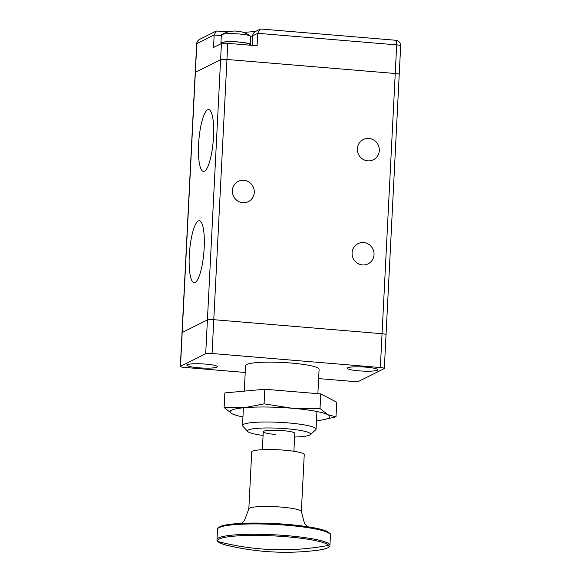 <?xml version="1.0" encoding="UTF-8"?>
<svg xmlns="http://www.w3.org/2000/svg" width="581" height="581" viewBox="0 0 581 581"><rect width="100%" height="100%" fill="white"/><g stroke="black" fill="none" stroke-linecap="round" stroke-linejoin="round"><path stroke-width="0.87" d="M368.899 138.467A11.308 10.894 -116.6 0 1 379.066 147.603A11.308 10.894 -116.6 0 1 373.394 159.768A11.308 10.894 -116.6 0 1 367.766 160.843A11.308 10.894 -116.6 0 1 357.605 151.706A11.308 10.894 -116.6 0 1 363.278 139.542A11.308 10.894 -116.6 0 1 368.899 138.467M363.626 242.546A11.308 10.894 -116.6 0 1 373.794 251.689A11.308 10.894 -116.6 0 1 368.122 263.854A11.308 10.894 -116.6 0 1 362.493 264.929A11.308 10.894 -116.6 0 1 352.333 255.793A11.308 10.894 -116.6 0 1 358.005 243.628A11.308 10.894 -116.6 0 1 363.626 242.546M243.882 180.306A11.308 10.894 -116.6 0 1 254.042 189.442A11.308 10.894 -116.6 0 1 248.377 201.607A11.308 10.894 -116.6 0 1 242.749 202.682A11.308 10.894 -116.6 0 1 232.589 193.546A11.308 10.894 -116.6 0 1 238.254 181.381A11.308 10.894 -116.6 0 1 243.882 180.306M198.288 220.983A31.033 7.175 94.8 0 1 199.312 220.765A31.033 7.175 94.8 0 1 204.047 250.12A31.033 7.175 94.8 0 1 195.18 282.395A31.033 7.175 94.8 0 1 194.156 282.613A31.033 7.175 94.8 0 1 189.421 253.251A31.033 7.175 94.8 0 1 198.288 220.983M207.613 109.802A31.033 7.175 94.8 0 1 208.63 109.584A31.033 7.175 94.8 0 1 213.372 138.939A31.033 7.175 94.8 0 1 204.497 171.206A31.033 7.175 94.8 0 1 203.473 171.431A31.033 7.175 94.8 0 1 198.738 142.069A31.033 7.175 94.8 0 1 207.613 109.802M380.337 367.541L382.051 333.712A5.258 0.712 2.9 0 1 386.045 334.612L400.679 45.776A5.258 0.712 -177.1 0 0 396.685 44.882L395.233 73.504L226.96 59.473A5.258 0.712 2.9 0 0 220.598 59.676L207.417 319.891A5.258 0.712 2.9 0 1 213.779 319.688L382.051 333.712L395.233 73.504A5.258 0.712 2.9 0 1 399.227 74.397A5.258 0.712 -177.1 0 0 395.233 73.504L226.96 59.473A5.258 0.712 -177.1 0 0 220.598 59.676L195.369 72.298A5.258 0.712 -177.1 0 0 195.216 72.458A5.258 0.712 2.9 0 1 195.369 72.298L182.187 332.514A5.258 0.712 -177.1 0 0 182.035 332.673A5.258 0.712 2.9 0 1 182.187 332.514L180.473 366.342L205.703 353.72A5.258 0.712 2.9 0 1 212.065 353.509L380.337 367.541A5.258 0.712 2.9 0 1 384.332 368.441A5.258 0.712 2.9 0 1 384.179 368.601L358.949 381.223A5.258 0.712 2.9 0 1 352.587 381.427L318.628 378.594M205.703 353.72L207.417 319.891A5.258 0.712 2.9 0 1 213.779 319.688L382.051 333.712A5.258 0.712 2.9 0 1 386.045 334.612A5.258 0.712 2.9 0 1 385.893 334.772M207.417 319.891L182.187 332.514L207.417 319.891M244.267 391.129L245.56 365.609A36.814 4.997 2.9 0 1 291.154 363.052A36.814 4.997 2.9 0 1 319.1 369.334L317.865 393.671M263.084 435.43A31.556 4.285 2.9 0 1 247.782 431.523L242.836 426.156A36.814 4.997 2.9 0 1 242.524 425.452A36.814 4.997 2.9 0 1 288.125 422.903A36.814 4.997 2.9 0 1 316.064 429.177A36.814 4.997 2.9 0 1 315.686 429.846L310.225 434.69A31.556 4.285 2.9 0 1 294.603 437.028M366.204 367.17A15.251 2.07 2.9 0 1 377.781 369.777A15.251 2.07 2.9 0 1 358.891 370.831A15.251 2.07 2.9 0 1 347.315 368.231A15.251 2.07 2.9 0 1 366.204 367.17M205.768 364.105A15.251 2.07 2.9 0 1 217.345 366.705A15.251 2.07 2.9 0 1 198.448 367.766A15.251 2.07 2.9 0 1 186.871 365.166A15.251 2.07 2.9 0 1 205.768 364.105M247.782 431.523A31.556 4.285 2.9 0 1 286.6 428.734A31.556 4.285 2.9 0 1 310.225 434.69M293.877 451.284L294.792 433.317A15.781 2.142 -177.1 0 0 282.816 430.63A15.781 2.142 -177.1 0 0 263.273 431.727A15.781 2.142 -177.1 0 0 275.249 434.414M180.473 366.342A5.258 0.712 2.9 0 0 180.321 366.502A5.258 0.712 2.9 0 0 184.315 367.395L245.211 372.472M267.107 535.624A55.718 7.56 -177.1 0 0 218.122 541.565A55.718 7.56 -177.1 0 0 228.885 545.784L228.885 545.784C258.153 552.509 287.682 554.005 317.473 550.272A55.718 7.56 -177.1 0 0 328.701 545.348A55.718 7.56 -177.1 0 0 267.107 535.624M301.357 511.585L304.241 454.669A26.298 3.566 -177.1 0 0 275.002 449.643A26.298 3.566 -177.1 0 0 251.711 452.011L248.828 508.927A26.298 3.566 2.9 0 1 272.119 506.559A26.298 3.566 2.9 0 1 301.357 511.585L304.531 523.474L307.124 526.655M229.081 31.701L216.292 31.033L214.164 34.998L213.532 47.489L221.419 43.546L220.598 59.676L195.369 72.298L196.821 43.677A5.258 0.712 -177.1 0 0 196.668 43.836L180.321 366.502M252.198 45.376L252.684 35.819L257.732 33.291L396.685 44.882A5.258 1.213 -85.2 0 0 395.864 40.271L261.297 29.05L259.852 29.326L257.732 33.291L257.1 45.783L227.774 43.343L212.065 353.509M221.898 42.914L221.55 42.885A14.198 1.925 -177.1 0 0 221.455 43.088L221.434 43.539A5.258 0.712 2.9 0 1 227.774 43.343M249.794 45.049A14.728 1.997 -177.1 0 0 250.346 44.548L250.752 36.523A14.728 1.997 -177.1 0 0 250.469 36.102A14.728 1.997 -177.1 0 0 239.575 34.01A14.728 1.997 -177.1 0 0 221.768 34.584A14.728 1.997 -177.1 0 0 221.666 34.642A14.728 1.997 -177.1 0 0 221.339 35.034L220.933 43.059A14.728 1.997 -177.1 0 0 221.361 43.575M250.346 44.548A14.728 1.997 -177.1 0 0 239.169 42.035A14.728 1.997 -177.1 0 0 220.933 43.059M250.469 36.102C246.961 33.553 243.054 31.962 238.747 31.316A26.254 6.071 94.8 0 0 238.544 31.301L238.493 31.512M238.747 31.316A26.254 6.071 94.8 0 1 239.488 31.635L236.431 31.374A26.254 6.071 -85.2 0 0 235.516 31.047A26.254 6.071 -85.2 0 0 235.487 31.04M249.786 45.173L249.823 44.526A14.198 1.925 -177.1 0 0 239.045 42.101A14.198 1.925 -177.1 0 0 221.869 42.66L221.949 43.393M221.55 42.885L221.564 43.488M264.82 389.248L224.862 392.909L224.128 407.513L243.998 407.731L264.079 403.853L264.82 389.248L320.756 393.911L320.015 408.516L327.902 414.732L336 416.846L336.74 402.241L320.756 393.911M336 416.846L322.673 419.867A49.966 6.783 2.9 0 1 316.5 420.673M242.96 416.947A49.966 6.783 2.9 0 1 236.895 415.517L232.015 413.73L224.128 407.513M264.079 403.853L291.938 408.232L320.015 408.516M236.895 415.517A49.966 6.783 2.9 0 1 232.015 413.73A49.966 6.783 2.9 0 1 243.998 407.731A49.966 6.783 2.9 0 1 291.938 408.232A49.966 6.783 2.9 0 1 327.902 414.732A49.966 6.783 2.9 0 1 322.673 419.867M218.122 541.565A252.459 248.312 -38.8 0 0 328.701 545.348M317.473 550.272C330.052 548.587 330.095 546.009 329.928 545.305A56.539 7.676 -177.1 0 0 267.064 534.491A56.539 7.676 -177.1 0 0 216.996 539.582L217.519 529.255C216.611 528.681 218.1 527.533 221.986 525.82C230.81 523.466 246.061 522.617 267.739 523.263C292.475 524.062 317.858 527.41 326.362 531.107C330.052 533.205 331.417 534.498 330.451 534.978A56.539 7.676 -177.1 0 0 267.587 524.164A56.539 7.676 -177.1 0 0 217.519 529.255M329.347 533.358L320.785 529.349L303.035 526.088L267.761 523.27L239.089 523.488L225.624 524.999L218.783 527.751M221.31 35.594L214.164 34.998L196.821 43.677A5.258 5.069 63.4 0 1 199.566 39.399C197.787 40.394 196.814 41.876 196.668 43.836M250.716 36.363A17.096 2.317 -177.1 0 0 252.684 35.819A5.258 5.069 63.4 0 1 255.429 31.541L259.852 29.326M221.768 34.584A26.298 25.332 -116.6 0 1 223.184 33.814C227.062 31.89 231.173 30.967 235.516 31.047M243.417 407.789L242.524 425.452M316.957 411.515L316.064 429.177M384.332 368.441L386.045 334.612M263.273 431.727L262.365 449.687M248.828 508.927L244.47 520.431L241.573 523.336M216.996 539.582C216.764 540.265 216.546 542.836 228.885 545.784M329.928 545.305L330.451 534.978M216.292 31.033L199.566 39.399M400.679 45.776C400.549 42.66 398.944 40.83 395.864 40.271M243.337 32.413L255.502 31.505M221.659 34.642L223.184 33.814"/></g></svg>
